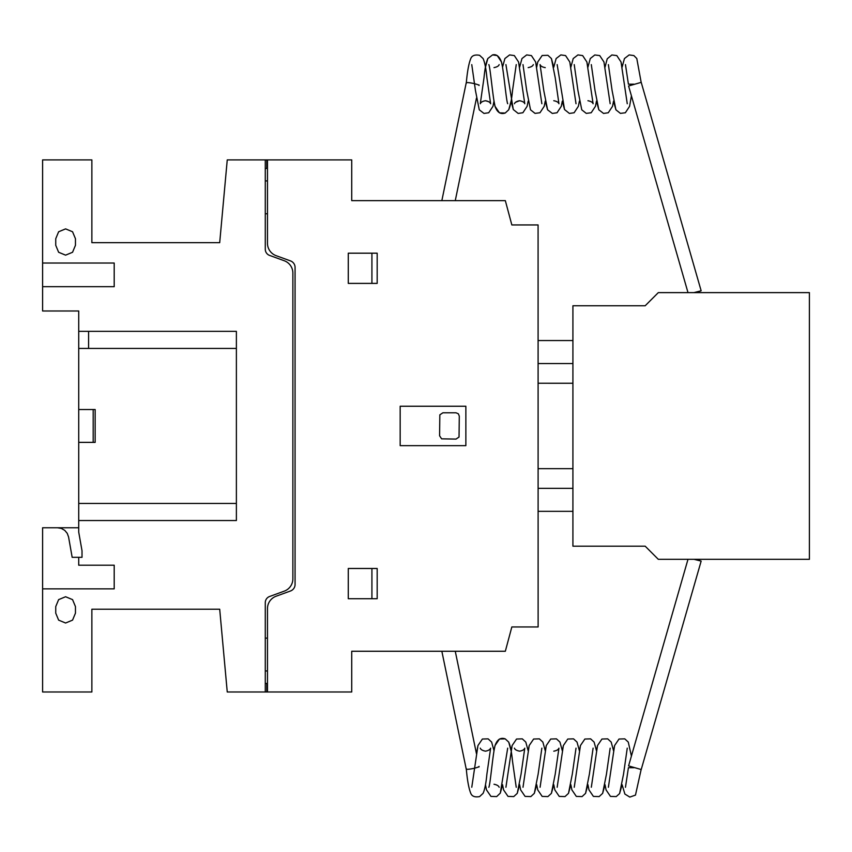 <?xml version="1.0" encoding="UTF-8"?>
<svg xmlns="http://www.w3.org/2000/svg" width="852" height="852" viewBox="0 0 852 852"><rect width="100%" height="100%" fill="white"/><g stroke="black" fill="none" stroke-linecap="round" stroke-linejoin="round"><path stroke-width="1.28" d="M478.132 767.066L479.037 766.96M633.952 767.716L628.414 767.716L625.464 787.28M478.132 84.817L479.037 84.934M633.952 84.178L628.414 84.178L625.464 64.614M479.08 766.385A6.571 0.873 168.3 0 1 472.647 768.611A6.571 0.873 168.3 0 1 466.214 769.047L441.847 651.258M695.924 559.317L701.153 561.095L641.215 769.537L628.584 765.905L687.99 559.317M701.153 561.095L694.029 559.317M479.08 85.498A6.571 0.873 -168.3 0 0 472.647 83.283A6.571 0.873 -168.3 0 0 466.214 82.846L441.847 200.635M695.786 292.619L701.153 290.798L641.215 82.356L628.584 85.988L688.001 292.619M701.153 290.798L693.89 292.619M809.4 292.619L809.4 559.317L658.308 559.317L645.177 546.185L572.917 546.185L572.917 305.762L645.177 305.762L658.308 292.619L809.4 292.619M538.113 488.345L572.917 488.345L538.113 488.345M538.113 511.338L572.917 511.338M572.917 363.538L538.102 363.538L538.102 340.544L572.917 340.544M538.102 363.538L538.102 383.24L572.917 383.24M538.102 383.24L572.917 383.272M538.102 425.947L538.102 383.272M538.102 468.664L572.917 468.664M351.727 659.246L351.727 678.948M351.727 172.935L351.727 193.51M538.081 224.939L538.123 626.955L511.839 626.955L505.332 651.258L351.727 651.258L351.727 691.984L227.25 691.984L219.699 609.212L91.867 609.212L91.867 691.984L42.6 691.984L42.6 527.761L78.725 527.761L78.725 310.991L42.6 310.991L42.6 159.899L91.867 159.899L91.867 242.671L219.699 242.671L227.25 159.899L351.727 159.899L351.727 200.635L505.332 200.635L511.839 224.939L538.081 224.939M267.475 243.331A13.163 13.163 0 0 0 276.123 255.675L290.745 261A6.965 6.965 0 0 1 295.069 267.166L295.069 584.728A6.965 6.965 0 0 1 290.745 590.894L276.123 596.219A13.163 13.163 0 0 0 267.475 608.562L267.475 691.739M265.281 160.155L265.281 249.242A6.582 6.582 0 0 0 269.615 255.419L284.227 260.733A13.121 13.121 0 0 1 292.875 273.087L292.875 578.806A13.121 13.121 0 0 1 284.227 591.16L269.615 596.485A6.582 6.582 0 0 0 265.281 602.652L265.281 691.739M267.475 638.116L265.281 638.116M267.475 670.971L265.281 670.971M267.475 683.453L265.281 683.453M266.825 683.453L266.825 691.984M465.863 445.649L465.863 406.244L400.174 406.244L400.174 445.649L465.863 445.649M456.012 412.805L442.87 412.805L439.834 414.839L439.589 435.798L441.613 438.833L456.012 439.089L459.036 437.055L459.292 416.095L458.333 413.774L456.012 412.805M377.18 568.486L348.276 568.486L348.276 598.711L377.18 598.711L377.18 568.486M371.919 598.711L371.919 568.486M348.276 283.397L377.18 283.397L377.18 253.182L348.276 253.182L348.276 283.397M371.919 283.397L371.919 253.182M267.475 213.767L265.281 213.767M266.825 159.899L266.825 168.44M267.475 180.922L265.281 180.922M267.475 160.155L267.475 243.321M265.281 168.44L267.475 168.44M42.6 588.849L114.2 588.849L114.2 565.206L78.725 565.206L78.725 557.325M78.725 520.54L236.387 520.54L236.387 331.353L78.725 331.353M57.585 527.761L61.397 528.442L64.763 530.381L67.244 533.352L68.575 536.994L72.164 557.325L82.016 557.325L82.016 550.754L78.725 532.127L78.725 503.457L78.725 527.761M55.742 606.592L55.742 613.163L58.628 620.128L65.593 623.014L72.558 620.128L75.455 613.163L75.455 606.592L72.558 599.627L65.593 596.741L58.628 599.627L55.742 606.592M78.725 442.369L95.158 442.369L95.158 409.524L78.725 409.524M93.188 409.524L93.188 442.369M88.587 331.353L88.587 348.436M236.387 503.457L78.725 503.457M78.725 348.436L236.387 348.436M42.6 286.687L114.2 286.687L114.2 263.034L42.6 263.034M55.742 238.73L55.742 245.301L58.628 252.267L65.593 255.153L72.558 252.267L75.455 245.301L75.455 238.73L72.558 231.765L65.593 228.879L58.628 231.765L55.742 238.73M494 750.75L495.055 745.521L499.464 739.035L505.215 738.854L508.719 742.092L511.072 750.75L512.137 745.511L516.546 739.035L522.297 738.854L525.801 742.081L528.155 750.75L529.209 745.511L533.629 739.035L539.369 738.854L542.873 742.081L545.237 750.75L546.292 745.521L550.712 739.035L556.452 738.854L559.956 742.081L562.309 750.75L563.374 745.511L567.783 739.035L573.534 738.854L577.028 742.081L579.392 750.75L580.446 745.511L584.866 739.035L590.606 738.854L594.11 742.081L596.475 750.75L597.529 745.511L601.949 739.035L607.689 738.854L611.193 742.081L613.547 750.74L614.611 745.511L619.021 739.035L624.772 738.854L628.275 742.081L631.417 756.075L628.275 742.081L624.772 738.854L619.021 739.035L614.611 745.511L613.547 750.74L611.193 742.081L607.689 738.854L601.949 739.035L597.529 745.511L596.475 750.75L594.11 742.081L590.606 738.854L584.866 739.035L580.446 745.511L579.392 750.75L577.028 742.081L573.534 738.854L567.783 739.035L563.374 745.511L562.309 750.75L559.956 742.081L556.452 738.854L550.712 739.035L546.292 745.521L545.237 750.75L542.873 742.081L539.369 738.854L533.629 739.035L529.209 745.511L528.155 750.75L525.801 742.081L522.297 738.854L516.546 739.035L512.137 745.511L511.072 750.75L508.719 742.092L505.215 738.854L499.464 739.035L495.055 745.521L494 750.75L491.636 742.081L488.132 738.854L482.392 739.035L477.972 745.511L476.46 753.722L477.972 745.511L482.392 739.035L488.132 738.854L491.636 742.081L494 750.75L491.636 742.081L488.132 738.854L482.392 739.035L477.972 745.511L471.774 787.248M502.542 784.692L500.316 793.106L496.673 796.588L490.933 796.396L486.513 789.932L485.459 784.692L486.513 789.932L490.933 796.396L496.673 796.588L500.316 793.106L502.542 784.692L503.596 789.932L508.016 796.396L513.756 796.588L517.26 793.35L519.613 784.692L517.26 793.35L513.756 796.588L508.016 796.396L503.596 789.932L502.542 784.692L503.596 789.932L508.016 796.396L513.756 796.588L517.26 793.35L521.062 774.138L524.768 748.173C524.236 749.643 522.51 750.655 519.613 751.176C516.568 750.559 514.853 749.547 514.448 748.152L514.448 748.152M488.846 787.259L488.835 787.291C490.294 784.671 492.882 753.53 495.055 745.521C497.185 739.504 500.571 737.278 505.215 738.854L508.719 742.092C510.401 745.937 511.669 752.337 512.521 761.283L516.237 787.28M541.861 748.152L538.134 774.138L534.332 793.35L530.828 796.588L525.088 796.396L520.668 789.921L519.613 784.692L520.668 789.921L525.088 796.396L530.828 796.588L534.332 793.35L536.696 784.692L534.332 793.35L530.828 796.588L525.088 796.396L520.668 789.921L519.613 784.692M523 787.248L529.209 745.511L533.629 739.035L539.369 738.854L542.873 742.081L545.237 750.75M553.779 784.692L551.414 793.35L547.911 796.588L542.17 796.407L537.75 789.932L536.696 784.692L537.75 789.932L542.17 796.407L547.911 796.588L551.414 793.35L553.779 784.692L554.833 789.921L559.242 796.407L564.993 796.588L568.497 793.35L570.851 784.692L568.497 793.35L564.993 796.588L559.242 796.407L554.833 789.921L553.779 784.692L554.833 789.921L559.242 796.407L564.993 796.588L568.497 793.35L572.299 774.138L576.016 748.152M540.083 787.248L546.292 745.521L550.712 739.035L556.452 738.854L559.956 742.081L562.309 750.75M587.933 784.692L585.569 793.35L582.065 796.588L576.325 796.407L571.916 789.932L570.851 784.692L571.916 789.932L576.325 796.407L582.065 796.588L585.569 793.35L587.933 784.692L588.988 789.921L593.407 796.407L599.148 796.588L602.652 793.35L605.016 784.692L602.652 793.35L599.148 796.588L593.407 796.407L588.988 789.921L587.933 784.692L588.988 789.921L593.407 796.407L599.148 796.588L602.652 793.35L606.454 774.148L610.16 748.173M574.248 787.248L580.446 745.511L584.866 739.035L590.606 738.854L594.11 742.081L596.475 750.75M591.32 787.248L597.529 745.511L601.949 739.035L607.689 738.854L611.193 742.081L613.547 750.74M622.088 784.692L619.596 793.585L616.22 796.588L610.479 796.407L606.07 789.921L605.016 784.692L606.07 789.921L610.479 796.407L616.22 796.588L619.596 793.585L622.088 784.692L624.889 794.053L629.798 797.089L635.475 795.108L641.141 769.548M608.392 787.269L614.611 745.511L619.021 739.035L624.772 738.854L628.275 742.081L631.417 756.075M480.304 748.194L480.294 748.152C480.688 749.536 482.413 750.548 485.459 751.176C488.356 750.644 490.081 749.632 490.624 748.152L486.897 774.148C486.055 783.105 484.788 789.506 483.095 793.35L479.591 796.588C475.075 797.419 472.168 796.428 470.89 793.606C468.834 788.76 467.29 780.379 466.257 768.472M494 784.255C496.897 784.798 498.622 785.8 499.155 787.28L499.144 787.259M507.696 748.152L500.316 793.106L496.673 796.588L490.933 796.396L486.513 789.932L485.459 784.692M528.155 750.75L525.801 742.081L522.297 738.854L516.546 739.035L512.137 745.511L505.928 787.248M553.779 751.176C556.676 750.644 558.401 749.632 558.933 748.162L555.216 774.138L551.414 793.35L547.911 796.588L542.17 796.407L537.75 789.932L536.696 784.692M579.392 750.75L577.028 742.081L573.534 738.854L567.783 739.035L563.374 745.511L557.165 787.248M593.098 748.152L589.382 774.148L585.569 793.35L582.065 796.588L576.325 796.407L571.916 789.932L570.851 784.692M627.253 748.152L623.536 774.138L619.596 793.585L616.22 796.588L610.479 796.407L606.07 789.921L605.016 784.692M507.685 103.71L507.685 103.71C506.248 101.122 503.649 70.013 501.487 61.994C499.325 56.285 496.343 53.921 492.531 54.911L487.813 58.543C486.13 62.398 484.863 68.788 484.011 77.724L480.294 103.731C480.837 102.251 482.551 101.25 485.459 100.717C488.356 101.25 490.081 102.251 490.624 103.742L486.897 77.734C486.055 68.778 484.788 62.388 483.095 58.543L479.591 55.305C475.075 54.475 472.168 55.465 470.89 58.287C468.834 63.133 467.29 71.504 466.257 83.421M471.763 64.624L475.469 90.61L479.271 109.801L483.989 113.433L488.718 112.762L492.946 106.362L494 101.143L495.055 106.372L499.464 112.858L505.215 113.039L508.719 109.801L511.072 101.154L513.298 109.546L518.144 113.422L522.872 112.752L527.1 106.362L528.155 101.143L527.1 106.362L522.872 112.752L518.144 113.422L513.298 109.546L505.918 64.614M499.144 64.635L499.155 64.614C498.761 65.998 497.046 66.999 494 67.627M502.531 67.201L504.895 58.543L509.613 54.911L514.331 55.582L518.559 61.983L519.613 67.201L518.559 61.983L514.331 55.582L509.613 54.911L504.895 58.543L502.531 67.201L501.487 61.994L497.259 55.582L492.531 54.911L487.813 58.543L485.459 67.191L487.813 58.543L492.531 54.911L497.259 55.582L501.487 61.994L502.531 67.201L504.895 58.543L509.613 54.911L514.331 55.582L518.559 61.983L524.779 103.742C524.374 102.346 522.659 101.335 519.613 100.717C516.717 101.239 514.991 102.251 514.448 103.742M533.309 64.624L533.32 64.603C532.915 65.998 531.201 66.999 528.155 67.627M553.779 100.717C556.676 101.25 558.401 102.261 558.933 103.731L555.216 77.756L551.414 58.543L547.911 55.305L542.17 55.486L537.75 61.962L536.696 67.201L535.642 61.994L531.414 55.593L526.685 54.911L521.978 58.543L519.613 67.201L521.978 58.543L526.685 54.911L531.414 55.593L535.642 61.994L541.851 103.72M522.99 64.603L526.706 90.61L530.519 109.801L535.024 113.38L539.955 112.762L544.183 106.362L545.237 101.143L547.591 109.801L552.309 113.433L557.027 112.762L561.266 106.351L562.309 101.143L564.535 109.546L569.392 113.433L574.11 112.762L578.338 106.351L579.392 101.143L578.338 106.351L574.11 112.762L569.392 113.433L564.535 109.546L557.155 64.614M545.237 67.627C542.33 67.095 540.605 66.094 540.072 64.614L543.789 90.61L547.591 109.801L552.309 113.433L557.027 112.762L561.266 106.351L562.309 101.143L564.535 109.546L569.392 113.433L574.11 112.762L578.338 106.351L579.392 101.143M519.613 67.201L521.978 58.543L526.685 54.911L531.414 55.593L535.642 61.994L536.696 67.201L537.75 61.962L542.17 55.486L547.911 55.305L551.414 58.543L553.779 67.191L556.132 58.543L560.85 54.911L565.568 55.582L569.796 61.994L570.851 67.201L569.796 61.994L565.568 55.582L560.85 54.911L556.132 58.543L553.779 67.191L556.132 58.543L560.85 54.911L565.568 55.582L569.796 61.994L576.016 103.742M570.851 67.201L573.215 58.543L577.933 54.911L582.651 55.582L586.879 61.994L587.933 67.201L586.879 61.994L582.651 55.582L577.933 54.911L573.215 58.543L570.851 67.201L573.215 58.543L577.933 54.911L582.651 55.582L586.879 61.994L593.098 103.742C592.694 102.346 590.979 101.345 587.933 100.717M574.227 64.614L577.954 90.621L581.756 109.801L586.261 113.38L591.192 112.752L595.42 106.351L596.475 101.143L598.828 109.801L603.546 113.433L608.264 112.762L612.503 106.351L613.547 101.143L615.911 109.801L620.416 113.38L625.347 112.762L629.575 106.362L631.417 95.818L629.575 106.362L625.347 112.762L620.416 113.38L615.911 109.801L612.109 90.61L608.392 64.614M587.933 67.201L590.287 58.543L594.803 54.965L599.723 55.582L603.962 61.983L610.16 103.71M591.309 64.614L595.026 90.621L598.828 109.801L603.546 113.433L608.264 112.762L612.503 106.351L613.547 101.143L615.911 109.801L620.416 113.38L625.347 112.762L629.575 106.362L631.417 95.818M605.005 67.201L607.231 58.788L611.874 54.965L616.805 55.582L621.033 61.983L622.088 67.201L621.033 61.983L616.805 55.582L611.874 54.965L607.231 58.788L605.005 67.201L607.231 58.788L611.874 54.965L616.805 55.582L621.033 61.983L627.253 103.742M622.088 67.201L624.452 58.543L629.17 54.911L633.888 55.582L636.795 58.522L641.162 82.335M516.237 64.614L512.521 90.61C511.669 99.556 510.401 105.957 508.719 109.801L505.215 113.039C500.571 114.605 497.185 112.389 495.055 106.372C492.882 98.363 490.294 67.223 488.835 64.603L488.846 64.635M485.459 100.717L488.835 101.739M532.33 65.955L531.701 66.488L532.33 65.955M519.613 100.717L515.524 102.304M494 101.143L495.055 106.372L499.464 112.858L505.215 113.039L508.719 109.801L511.072 101.154L513.298 109.546L518.144 113.422L522.872 112.752L527.1 106.362L528.155 101.143M545.237 101.143L547.591 109.801L552.309 113.433L557.027 112.762L561.266 106.351L562.309 101.143M596.475 101.143L598.828 109.801L603.546 113.433L608.264 112.762L612.503 106.351L613.547 101.143M553.779 67.191L551.414 58.543L547.911 55.305L542.17 55.486L537.75 61.962L536.696 67.201M455.266 651.258L476.46 753.722M455.266 200.635L476.46 98.161"/></g></svg>
